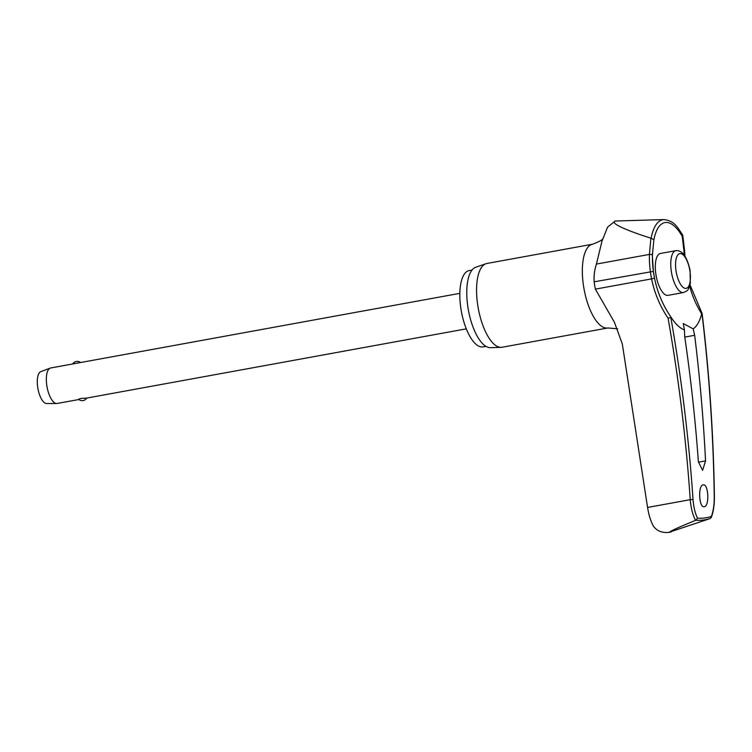 <?xml version="1.0" encoding="UTF-8"?>
<svg xmlns="http://www.w3.org/2000/svg" width="752" height="752" viewBox="0 0 752 752"><rect width="100%" height="100%" fill="white"/><g stroke="black" fill="none" stroke-linecap="round" stroke-linejoin="round"><path stroke-width="1.13" d="M671.122 317.344A97.581 89.883 72.8 0 1 654.531 278.202L651.599 278.879A99.565 91.716 -107.2 0 0 668.077 318.152L671.188 317.447A59.605 23.058 -100.3 0 0 673.134 320.267A59.605 23.058 -100.3 0 0 684.423 329.902L683.267 323.52L693.184 328.868L694.66 335.298A1605.078 1478 87.5 0 1 705.545 460.891L702.612 470.385L698.382 461.737A1605.078 1480.077 -101 0 0 684.696 336.482L684.423 329.902M689.659 286.07A97.581 89.582 -86.5 0 0 701.663 313.838L701.954 313.415A1604.552 1472.942 93.5 0 1 714.25 496.856C714.297 504.536 713.328 511.087 711.336 516.511A246.919 95.523 -100.3 0 1 704.539 517.978A246.919 95.523 -100.3 0 1 697.518 518.156L695.873 520.215A248.724 96.228 79.7 0 0 703.214 520.055A248.724 96.228 79.7 0 0 710.311 518.504L711.336 516.511M711.242 517.583C713.404 511.849 714.456 504.94 714.4 496.884L714.4 496.884C713.535 435.455 709.437 374.327 702.114 313.49L701.663 313.838A59.605 23.058 -100.3 0 1 693.184 328.868M710.311 518.504L669.449 532.143C673.031 529.558 685.815 524.445 695.525 520.346L695.873 520.215M669.957 532.219L669.383 532.313L669.957 532.219M651.129 238.196L653.892 239.728A50.882 19.684 -100.3 0 1 665.379 222.489A50.882 19.684 -100.3 0 1 682.243 236.363L682.694 235.085C677.195 226.954 674.807 221.126 664.119 219.575A54.069 20.915 79.7 0 0 663.386 219.631A54.069 20.915 79.7 0 0 651.129 238.196L650.903 238.168C633.428 232.763 608.603 223.447 615.23 221.022L607.569 227.142L601.948 241.242L596.421 264.074C594.503 269.912 593.751 275.824 594.146 281.821A45.675 17.672 79.7 0 0 595.377 289.135L614.393 322.241L622.308 343.946L647.566 507.45L690.242 499.676C690.966 508.164 692.733 515.054 695.525 520.346M669.383 532.313C662.296 533.159 656.966 531.091 653.394 526.109C650.734 521.23 648.788 515.007 647.566 507.45M485.942 346.352L483.094 346.879A38.784 15.002 -100.3 0 1 482.737 346.926A38.784 15.002 -100.3 0 1 461.286 310.952A38.784 15.002 -100.3 0 1 469.173 270.57L472.03 270.043M607.879 327.966L502.101 347.255A42.573 16.469 -100.3 0 1 501.706 347.321A42.573 16.469 -100.3 0 1 501.133 347.358A42.573 16.469 -100.3 0 1 478.263 308.329A42.573 16.469 -100.3 0 1 485.886 263.745A42.573 16.469 -100.3 0 1 486.826 263.491L592.604 244.203A42.573 16.469 -100.3 0 0 583.947 288.533A42.573 16.469 -100.3 0 0 607.484 328.022A42.573 16.469 -100.3 0 0 607.879 327.966L617.674 328.812M485.886 263.745L475.734 267.242A40.946 15.839 79.7 0 0 468.402 310.134A40.946 15.839 79.7 0 0 490.407 347.668L501.133 347.358M703.27 484.89C708.628 483.639 709.587 506.698 704.182 506.716C698.824 507.967 697.875 484.908 703.27 484.89L703.176 484.899M682.243 236.363L683.944 250.83A97.581 89.779 -110.3 0 0 684.207 254.919M668.265 295.31A21.291 8.234 -100.3 0 1 668.067 295.348A21.291 8.234 -100.3 0 1 667.87 295.386A21.291 8.234 -100.3 0 1 656.101 275.636A21.291 8.234 -100.3 0 1 660.425 253.471A21.291 8.234 -100.3 0 1 660.623 253.443M50.854 367.954A18.039 6.975 79.7 0 0 50.685 367.982A18.039 6.975 79.7 0 0 50.215 368.113A18.039 6.975 79.7 0 0 47.056 386.979A18.039 6.975 79.7 0 0 56.673 403.514A18.039 6.975 79.7 0 0 56.992 403.495A18.039 6.975 79.7 0 0 57.161 403.476A18.039 6.975 79.7 0 0 57.331 403.439M79.129 399.462C78.227 399.387 78.847 399.039 80.972 398.438L86.715 398.081M72.991 363.912L459.829 293.355M50.215 368.113L40.768 371.667A16.234 6.279 79.7 0 0 37.929 388.643A16.234 6.279 79.7 0 0 46.577 403.533L56.673 403.514M671.16 317.391C662.973 305.509 657.427 292.443 654.531 278.202L654.531 278.202A42.648 16.497 -100.3 0 1 653.375 271.378L653.375 271.378A97.581 89.375 96.4 0 1 652.445 254.561L653.892 239.728M650.903 238.168L649.418 254.411A99.565 91.199 -83.6 0 0 650.367 271.566A45.675 17.672 79.7 0 0 651.599 278.879L595.377 289.135M697.518 518.156C695.102 513.249 693.607 506.989 693.024 499.375A1604.552 1478 -107.2 0 0 670.746 317.109M684.696 336.482L684.593 335.74M615.23 221.022L664.119 219.575M594.146 281.821L653.375 271.378L652.266 254.524L649.418 254.411L596.421 264.074M683.944 250.83L684.583 250.604L682.76 235.273M671.329 531.918A254.627 98.512 -100.3 0 1 670.389 532.04A254.627 98.512 -100.3 0 1 669.449 532.143M684.79 337.103L694.66 335.298M671.517 272.562A21.291 8.234 79.7 0 0 683.333 292.566A21.291 8.234 79.7 0 0 683.53 292.528C688.23 290.244 687.948 291.174 690.327 283.297L690.073 270.175C686.905 256.488 682.177 249.984 675.888 250.651A21.291 8.234 79.7 0 0 671.517 272.562M685.993 288.411A17.681 6.843 79.7 0 0 689.791 270.184A17.681 6.843 79.7 0 0 679.977 253.574A17.681 6.843 79.7 0 0 676.18 271.801A17.681 6.843 79.7 0 0 685.993 288.411M676.086 250.623A21.291 8.234 79.7 0 0 675.888 250.651L660.425 253.471M668.077 318.152A1602.39 1476.007 72.8 0 1 690.242 499.676L693.024 499.375M705.545 460.891L698.42 462.189M702.105 313.471L690.007 284.82M684.969 256.009L684.583 250.604M668.067 295.348L683.53 292.528M57.161 403.476L78.866 399.519M86.602 398.099L466.306 328.85M78.753 399.425A5.414 5.414 0 0 0 86.79 398.071M80.586 362.53A5.414 5.414 0 0 0 72.624 364.024M50.685 367.982L72.653 363.968M653.375 271.378L654.531 278.202M652.445 254.561L652.492 253.142M603.095 238.093C603.414 239.362 599.917 241.401 592.604 244.203"/></g></svg>
